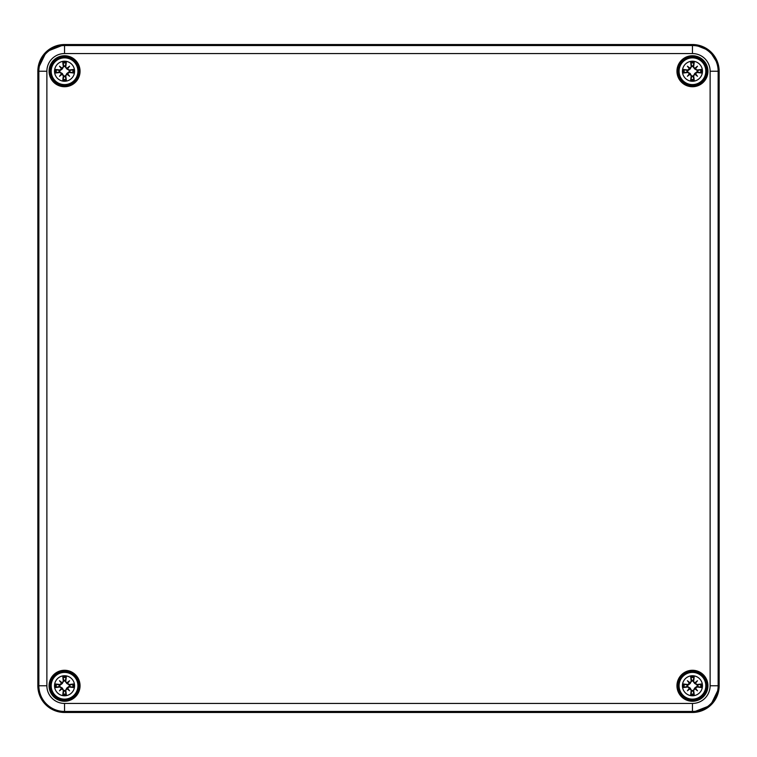 <?xml version="1.0" encoding="UTF-8"?>
<svg xmlns="http://www.w3.org/2000/svg" width="757" height="757" viewBox="0 0 757 757"><rect width="100%" height="100%" fill="white"/><g stroke="black" fill="none" stroke-linecap="round" stroke-linejoin="round"><path stroke-width="1.14" d="M79.248 71.234A14.695 14.695 0 0 1 57.21 83.961A14.695 14.695 0 0 1 57.21 58.507A14.695 14.695 0 0 1 79.248 71.234M707.142 71.234A14.695 14.695 0 0 1 685.094 83.961A14.695 14.695 0 0 1 685.094 58.507A14.695 14.695 0 0 1 707.142 71.234M707.142 685.766A14.695 14.695 0 0 1 685.094 698.493A14.695 14.695 0 0 1 685.094 673.039A14.695 14.695 0 0 1 707.142 685.766M79.248 685.766A14.695 14.695 0 0 1 57.21 698.493A14.695 14.695 0 0 1 57.21 673.039A14.695 14.695 0 0 1 79.248 685.766A14.695 14.695 0 0 1 57.21 698.493A14.695 14.695 0 0 1 57.21 673.039A14.695 14.695 0 0 1 79.248 685.766M64.553 675.746A10.021 10.021 0 0 1 73.23 690.772A10.021 10.021 0 0 1 55.876 690.772A10.021 10.021 0 0 1 64.553 675.746M64.553 672.405A13.361 13.361 0 0 0 52.981 692.447A13.361 13.361 0 0 0 76.126 692.447A13.361 13.361 0 0 0 64.553 672.405A13.361 13.361 0 0 0 52.981 692.447A13.361 13.361 0 0 0 76.126 692.447A13.361 13.361 0 0 0 64.553 672.405M65.793 681.281A26.665 2.328 -82 0 0 66.332 676.682L65.225 680.515A5.29 5.29 0 0 0 63.891 680.515L62.301 683.514L59.973 685.227L55.469 683.987A9.254 9.254 0 0 0 55.469 687.536A26.665 2.328 -8 0 0 60.068 686.996L63.323 690.252A26.665 2.328 98 0 0 62.784 694.85L63.891 691.018A5.29 5.29 0 0 0 65.225 691.018L66.815 688.018L69.133 686.306L73.637 687.536A9.254 9.254 0 0 0 73.637 683.987A26.665 2.328 172 0 0 69.038 684.527L65.093 681.186L65.225 680.515M67.042 682.748A26.429 4.589 -40.5 0 1 69.597 680.723A26.429 4.589 130.5 0 1 67.572 683.278M67.572 688.245A26.429 4.589 49.5 0 1 69.597 690.81L67.439 688.652L69.038 686.996A26.665 2.328 8 0 0 73.637 687.536M69.597 690.81A26.429 4.589 -139.5 0 1 67.042 688.785L66.815 688.018M65.225 691.018L66.332 694.85A26.665 2.328 -98 0 0 65.793 690.252L67.042 688.785M62.074 688.785A26.429 4.589 139.5 0 1 59.51 690.81A26.429 4.589 -49.5 0 1 61.535 688.245M61.535 683.278A26.429 4.589 -130.5 0 1 59.51 680.723L61.667 682.88L60.068 684.527A26.665 2.328 -172 0 0 55.469 683.987M59.51 680.723A26.429 4.589 40.5 0 1 62.074 682.748L62.301 683.514M63.891 680.515L62.784 676.682A26.665 2.328 82 0 0 63.323 681.281L62.074 682.748M59.301 685.094A5.29 5.29 0 0 0 59.301 686.429L55.469 687.536M69.805 686.429A5.29 5.29 0 0 0 69.805 685.094L73.637 683.987M59.51 690.81L62.301 688.018L63.891 691.018M69.597 680.723L66.815 683.514L65.093 681.186M69.805 685.094L66.815 683.514M59.301 686.429L62.301 688.018M692.447 675.746A10.021 10.021 0 0 1 701.124 690.772A10.021 10.021 0 0 1 683.77 690.772A10.021 10.021 0 0 1 692.447 675.746M692.447 672.405A13.361 13.361 0 0 0 680.874 692.447A13.361 13.361 0 0 0 704.019 692.447A13.361 13.361 0 0 0 692.447 672.405A13.361 13.361 0 0 0 680.874 692.447A13.361 13.361 0 0 0 704.019 692.447A13.361 13.361 0 0 0 692.447 672.405M693.677 681.281A26.665 2.328 -82 0 0 694.216 676.682L693.109 680.515A5.29 5.29 0 0 0 691.775 680.515L690.185 683.514L687.867 685.227L683.363 683.987A9.254 9.254 0 0 0 683.363 687.536A26.665 2.328 -8 0 0 687.962 686.996L691.207 690.252A26.665 2.328 98 0 0 690.668 694.85L691.775 691.018A5.29 5.29 0 0 0 693.109 691.018L694.699 688.018L697.027 686.306L701.531 687.536A9.254 9.254 0 0 0 701.531 683.987A26.665 2.328 172 0 0 696.932 684.527L692.986 681.186L693.109 680.515M694.926 682.748A26.429 4.589 -40.5 0 1 697.49 680.723A26.429 4.589 130.5 0 1 695.465 683.278M695.465 688.245A26.429 4.589 49.5 0 1 697.49 690.81L695.333 688.652L696.932 686.996A26.665 2.328 8 0 0 701.531 687.536M697.49 690.81A26.429 4.589 -139.5 0 1 694.926 688.785L694.699 688.018M693.109 691.018L694.216 694.85A26.665 2.328 -98 0 0 693.677 690.252L694.926 688.785M689.958 688.785A26.429 4.589 139.5 0 1 687.403 690.81A26.429 4.589 -49.5 0 1 689.428 688.245M689.428 683.278A26.429 4.589 -130.5 0 1 687.403 680.723L689.561 682.88L687.962 684.527A26.665 2.328 -172 0 0 683.363 683.987M687.403 680.723A26.429 4.589 40.5 0 1 689.958 682.748L690.185 683.514M691.775 680.515L690.668 676.682A26.665 2.328 82 0 0 691.207 681.281L689.958 682.748M687.195 685.094A5.29 5.29 0 0 0 687.195 686.429L683.363 687.536M697.699 686.429A5.29 5.29 0 0 0 697.699 685.094L701.531 683.987M687.403 690.81L690.185 688.018L691.775 691.018M697.49 680.723L694.699 683.514L692.986 681.186M697.699 685.094L694.699 683.514M687.195 686.429L690.185 688.018M64.553 61.213A10.021 10.021 0 0 1 73.23 76.249A10.021 10.021 0 0 1 55.876 76.249A10.021 10.021 0 0 1 64.553 61.213M64.553 57.873A13.361 13.361 0 0 0 52.981 77.914A13.361 13.361 0 0 0 76.126 77.914A13.361 13.361 0 0 0 64.553 57.873A13.361 13.361 0 0 0 52.981 77.914A13.361 13.361 0 0 0 76.126 77.914A13.361 13.361 0 0 0 64.553 57.873M65.793 66.748A26.665 2.328 -82 0 0 66.332 62.15L65.225 65.982A5.29 5.29 0 0 0 63.891 65.982L62.301 68.982L59.973 70.694L55.469 69.464A9.254 9.254 0 0 0 55.469 73.013A26.665 2.328 -8 0 0 60.068 72.473L63.323 75.719A26.665 2.328 98 0 0 62.784 80.318L63.891 76.485A5.29 5.29 0 0 0 65.225 76.485L66.815 73.486L69.133 71.773L73.637 73.013A9.254 9.254 0 0 0 73.637 69.464A26.665 2.328 172 0 0 69.038 70.004L65.093 66.654L65.225 65.982M67.042 68.215A26.429 4.589 -40.5 0 1 69.597 66.19A26.429 4.589 130.5 0 1 67.572 68.755M67.572 73.722A26.429 4.589 49.5 0 1 69.597 76.277L67.439 74.12L69.038 72.473A26.665 2.328 8 0 0 73.637 73.013M69.597 76.277A26.429 4.589 -139.5 0 1 67.042 74.252L66.815 73.486M65.225 76.485L66.332 80.318A26.665 2.328 -98 0 0 65.793 75.719L67.042 74.252M62.074 74.252A26.429 4.589 139.5 0 1 59.51 76.277A26.429 4.589 -49.5 0 1 61.535 73.722M61.535 68.755A26.429 4.589 -130.5 0 1 59.51 66.19L61.667 68.348L60.068 70.004A26.665 2.328 -172 0 0 55.469 69.464M59.51 66.19A26.429 4.589 40.5 0 1 62.074 68.215L62.301 68.982M63.891 65.982L62.784 62.15A26.665 2.328 82 0 0 63.323 66.748L62.074 68.215M59.301 70.571A5.29 5.29 0 0 0 59.301 71.906L55.469 73.013M69.805 71.906A5.29 5.29 0 0 0 69.805 70.571L73.637 69.464M59.51 76.277L62.301 73.486L63.891 76.485M69.597 66.19L66.815 68.982L65.093 66.654M69.805 70.571L66.815 68.982M59.301 71.906L62.301 73.486M692.447 61.213A10.021 10.021 0 0 1 701.124 76.249A10.021 10.021 0 0 1 683.77 76.249A10.021 10.021 0 0 1 692.447 61.213M692.447 57.873A13.361 13.361 0 0 0 680.874 77.914A13.361 13.361 0 0 0 704.019 77.914A13.361 13.361 0 0 0 692.447 57.873A13.361 13.361 0 0 0 680.874 77.914A13.361 13.361 0 0 0 704.019 77.914A13.361 13.361 0 0 0 692.447 57.873M693.677 66.748A26.665 2.328 -82 0 0 694.216 62.15L693.109 65.982A5.29 5.29 0 0 0 691.775 65.982L690.185 68.982L687.867 70.694L683.363 69.464A9.254 9.254 0 0 0 683.363 73.013A26.665 2.328 -8 0 0 687.962 72.473L691.207 75.719A26.665 2.328 98 0 0 690.668 80.318L691.775 76.485A5.29 5.29 0 0 0 693.109 76.485L694.699 73.486L697.027 71.773L701.531 73.013A9.254 9.254 0 0 0 701.531 69.464A26.665 2.328 172 0 0 696.932 70.004L692.986 66.654L693.109 65.982M694.926 68.215A26.429 4.589 -40.5 0 1 697.49 66.19A26.429 4.589 130.5 0 1 695.465 68.755M695.465 73.722A26.429 4.589 49.5 0 1 697.49 76.277L695.333 74.12L696.932 72.473A26.665 2.328 8 0 0 701.531 73.013M697.49 76.277A26.429 4.589 -139.5 0 1 694.926 74.252L694.699 73.486M693.109 76.485L694.216 80.318A26.665 2.328 -98 0 0 693.677 75.719L694.926 74.252M689.958 74.252A26.429 4.589 139.5 0 1 687.403 76.277A26.429 4.589 -49.5 0 1 689.428 73.722M689.428 68.755A26.429 4.589 -130.5 0 1 687.403 66.19L689.561 68.348L687.962 70.004A26.665 2.328 -172 0 0 683.363 69.464M687.403 66.19A26.429 4.589 40.5 0 1 689.958 68.215L690.185 68.982M691.775 65.982L690.668 62.15A26.665 2.328 82 0 0 691.207 66.748L689.958 68.215M687.195 70.571A5.29 5.29 0 0 0 687.195 71.906L683.363 73.013M697.699 71.906A5.29 5.29 0 0 0 697.699 70.571L701.531 69.464M687.403 76.277L690.185 73.486L691.775 76.485M697.49 66.19L694.699 68.982L692.986 66.654M697.699 70.571L694.699 68.982M687.195 71.906L690.185 73.486M80.053 71.234A15.5 15.5 0 0 0 56.803 57.816A15.5 15.5 0 0 0 56.803 84.652A15.5 15.5 0 0 0 80.053 71.234M46.877 685.766L46.877 71.234A17.676 17.676 0 0 1 64.553 53.558L692.447 53.558A17.676 17.676 0 0 1 710.123 71.234L710.123 685.766A17.676 17.676 0 0 1 692.447 703.442L64.553 703.442A17.676 17.676 0 0 1 46.877 685.766L38.862 685.766A25.691 25.691 0 0 0 64.553 711.457L692.447 711.457A25.691 25.691 0 0 0 718.138 685.766L718.138 71.234A25.691 25.691 0 0 0 692.447 45.543L64.553 45.543A25.691 25.691 0 0 0 38.862 71.234L38.862 685.766L37.85 685.766L37.85 71.234A26.703 26.703 0 0 1 64.553 44.531L692.447 44.531A26.703 26.703 0 0 1 719.15 71.234L719.15 685.766A26.703 26.703 0 0 1 692.447 712.469L64.553 712.469A26.703 26.703 0 0 1 37.85 685.766L37.85 71.234L46.877 71.234M707.946 71.234A15.5 15.5 0 0 0 684.697 57.816A15.5 15.5 0 0 0 684.697 84.652A15.5 15.5 0 0 0 707.946 71.234M80.053 685.766A15.5 15.5 0 0 0 56.803 672.348A15.5 15.5 0 0 0 56.803 699.184A15.5 15.5 0 0 0 80.053 685.766M707.946 685.766A15.5 15.5 0 0 0 684.697 672.348A15.5 15.5 0 0 0 684.697 699.184A15.5 15.5 0 0 0 707.946 685.766M78.444 71.234A13.891 13.891 0 0 1 57.608 83.27A13.891 13.891 0 0 1 57.608 59.197A13.891 13.891 0 0 1 78.444 71.234M706.338 71.234A13.891 13.891 0 0 1 685.501 83.27A13.891 13.891 0 0 1 685.501 59.197A13.891 13.891 0 0 1 706.338 71.234M706.338 685.766A13.891 13.891 0 0 1 685.501 697.803A13.891 13.891 0 0 1 685.501 673.73A13.891 13.891 0 0 1 706.338 685.766M78.444 685.766A13.891 13.891 0 0 1 57.608 697.803A13.891 13.891 0 0 1 57.608 673.73A13.891 13.891 0 0 1 78.444 685.766M710.123 685.766L719.15 685.766L719.065 687.876L710.568 705.382L692.447 712.469L692.447 703.442M37.935 69.124L46.432 51.618L64.553 44.531C48.334 46.111 39.43 55.015 37.85 71.234L37.85 685.766C39.43 701.985 48.334 710.889 64.553 712.469L64.553 703.442M37.85 685.766C39.43 701.985 48.334 710.889 64.553 712.469L692.447 712.469C708.666 710.889 717.57 701.985 719.15 685.766L719.15 71.234L710.123 71.234M719.008 68.518L719.15 71.234C717.57 55.015 708.666 46.111 692.447 44.531L692.447 53.558M64.553 53.558L64.553 44.531L693.914 44.568M62.784 694.85A9.254 9.254 0 0 0 66.332 694.85M66.332 676.682A9.254 9.254 0 0 0 62.784 676.682M62.945 677.629A8.299 8.299 0 0 1 66.162 677.629M56.415 687.375A8.299 8.299 0 0 1 56.415 684.158M66.162 693.904A8.299 8.299 0 0 1 62.945 693.904M72.7 684.158A8.299 8.299 0 0 1 72.7 687.375M69.038 684.527L69.133 685.227M65.793 690.252L65.093 690.346M69.038 686.996L69.133 686.306M63.323 690.252L64.014 690.346M63.323 681.281L64.014 681.186M60.068 684.527L59.973 685.227M60.068 686.996L59.973 686.306M690.668 694.85A9.254 9.254 0 0 0 694.216 694.85M694.216 676.682A9.254 9.254 0 0 0 690.668 676.682M690.838 677.629A8.299 8.299 0 0 1 694.055 677.629M684.3 687.375A8.299 8.299 0 0 1 684.3 684.158M694.055 693.904A8.299 8.299 0 0 1 690.838 693.904M700.585 684.158A8.299 8.299 0 0 1 700.585 687.375M696.932 684.527L697.027 685.227M693.677 690.252L692.986 690.346M696.932 686.996L697.027 686.306M691.207 690.252L691.907 690.346M691.207 681.281L691.907 681.186M687.962 684.527L687.867 685.227M687.962 686.996L687.867 686.306M62.784 80.318A9.254 9.254 0 0 0 66.332 80.318M66.332 62.15A9.254 9.254 0 0 0 62.784 62.15M62.945 63.096A8.299 8.299 0 0 1 66.162 63.096M56.415 72.842A8.299 8.299 0 0 1 56.415 69.625M66.162 79.371A8.299 8.299 0 0 1 62.945 79.371M72.7 69.625A8.299 8.299 0 0 1 72.7 72.842M69.038 70.004L69.133 70.694M65.793 75.719L65.093 75.814M69.038 72.473L69.133 71.773M63.323 75.719L64.014 75.814M63.323 66.748L64.014 66.654M60.068 70.004L59.973 70.694M60.068 72.473L59.973 71.773M690.668 80.318A9.254 9.254 0 0 0 694.216 80.318M694.216 62.15A9.254 9.254 0 0 0 690.668 62.15M690.838 63.096A8.299 8.299 0 0 1 694.055 63.096M684.3 72.842A8.299 8.299 0 0 1 684.3 69.625M694.055 79.371A8.299 8.299 0 0 1 690.838 79.371M700.585 69.625A8.299 8.299 0 0 1 700.585 72.842M696.932 70.004L697.027 70.694M693.677 75.719L692.986 75.814M696.932 72.473L697.027 71.773M691.207 75.719L691.907 75.814M691.207 66.748L691.907 66.654M687.962 70.004L687.867 70.694M687.962 72.473L687.867 71.773M694.273 44.597L709.546 50.719L718.327 64.638M719.15 685.766L719.15 71.234"/></g></svg>
